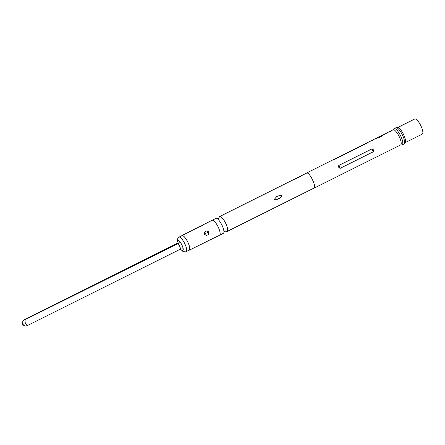 <?xml version="1.0" encoding="UTF-8"?>
<svg xmlns="http://www.w3.org/2000/svg" width="445" height="445" viewBox="0 0 445 445"><rect width="100%" height="100%" fill="white"/><g stroke="black" fill="none" stroke-linecap="round" stroke-linejoin="round"><path stroke-width="0.67" d="M332.96 159.983L367.336 142.717L367.136 143.151L333.978 159.716L332.699 160.016L333.978 159.716M370.896 141.015L370.857 140.943A8.438 2.431 63.5 0 1 371.002 140.848A8.438 2.431 63.5 0 1 371.219 140.781A8.438 2.431 63.5 0 1 371.681 140.82L370.952 141.187A8.438 2.431 63.5 0 0 370.496 141.143A8.438 2.431 63.5 0 0 370.273 141.21L367.336 142.717M370.857 140.943L370.44 141.154M372.643 140.053L371.881 140.414A8.438 2.431 63.5 0 1 372.048 140.37A8.438 2.431 63.5 0 1 372.504 140.409L373.233 140.047A8.438 2.431 63.5 0 0 372.771 140.008A8.438 2.431 63.5 0 0 372.637 140.042L375.085 138.818A8.438 2.431 63.5 0 1 375.224 138.784A8.438 2.431 63.5 0 1 375.686 138.823L376.409 138.462A8.438 2.431 63.5 0 0 375.947 138.417A8.438 2.431 63.5 0 0 375.78 138.462L376.576 138.067M371.848 140.425L371.002 140.848M372.409 140.281L371.881 140.414M376.298 138.517A8.338 2.403 63.5 0 0 375.992 138.512A8.338 2.403 63.5 0 0 375.825 138.556L374.907 138.923M377.293 137.733L376.609 138.05A8.438 2.431 63.5 0 1 376.776 138.006A8.438 2.431 63.5 0 1 376.959 138L379.997 136.671A8.438 2.431 63.5 0 0 379.707 136.621L377.571 137.677A8.438 2.431 63.5 0 0 377.421 137.683A8.438 2.431 63.5 0 0 377.288 137.716L379.735 136.493A8.438 2.431 63.5 0 1 379.869 136.459A8.438 2.431 63.5 0 1 380.553 136.582L377.649 138.056A8.438 2.431 63.5 0 1 377.994 138.239L381.404 136.198A8.438 2.431 63.5 0 0 380.675 136.059A8.438 2.431 63.5 0 0 380.508 136.103L381.282 135.714A8.438 2.431 63.5 0 1 381.504 135.647A8.438 2.431 63.5 0 1 381.688 135.636L385.593 133.689A8.438 2.431 63.5 0 0 385.403 133.695A8.438 2.431 63.5 0 0 385.186 133.767L386.032 133.344M377.137 137.922L376.609 138.05M381.476 136.315L381.437 136.287A8.338 2.403 63.5 0 0 380.72 136.148A8.338 2.403 63.5 0 0 380.553 136.192L379.635 136.559M381.905 135.519L381.448 135.658M381.866 135.447A8.438 2.431 63.5 0 1 382.01 135.352A8.438 2.431 63.5 0 1 382.227 135.286A8.438 2.431 63.5 0 1 382.383 135.274L385.231 133.856A8.338 2.403 63.5 0 1 385.448 133.789A8.338 2.403 63.5 0 1 385.62 133.778L385.643 133.711M382.01 135.352L384.458 134.129A8.438 2.431 63.5 0 1 384.68 134.062A8.438 2.431 63.5 0 1 384.83 134.051L384.797 134.073M385.081 133.934L384.625 134.073M386.827 132.972L386.065 133.328A8.438 2.431 63.5 0 1 386.232 133.283A8.438 2.431 63.5 0 1 386.694 133.328L387.417 132.96A8.438 2.431 63.5 0 0 386.955 132.922A8.438 2.431 63.5 0 0 386.822 132.955L389.269 131.731A8.438 2.431 63.5 0 1 389.408 131.698A8.438 2.431 63.5 0 1 389.87 131.742L390.593 131.375A8.438 2.431 63.5 0 0 390.132 131.336A8.438 2.431 63.5 0 0 389.97 131.381L393.102 129.812A8.438 2.431 -116.5 0 1 393.319 129.745A8.438 2.431 -116.5 0 1 399.221 136.632A8.438 2.431 -116.5 0 1 400.645 144.914L374.568 157.936M386.594 133.2L386.065 133.328M390.482 131.431A8.338 2.403 63.5 0 0 390.176 131.425A8.338 2.403 63.5 0 0 390.015 131.47L389.091 131.837M340.13 168.332C338.712 167.876 338.267 166.919 338.79 165.457L371.953 148.897C373.477 149.336 373.922 150.293 373.294 151.773L340.13 168.332L338.79 165.457M339.802 175.258L374.445 157.958M395.861 127.704A9.095 2.62 -116.5 0 1 396.095 127.626A9.095 2.62 -116.5 0 1 402.452 135.046A9.095 2.62 -116.5 0 1 403.988 143.98C404.377 144.019 404.878 143.351 405.478 141.977A8.438 2.431 -116.5 0 0 403.376 134.117A8.438 2.431 -116.5 0 0 398.353 127.715L396.645 127.454L394.086 128.588A9.095 2.62 63.5 0 1 394.32 128.516A9.095 2.62 63.5 0 1 400.678 135.936A9.095 2.62 63.5 0 1 402.213 144.864L400.344 145.064M405.273 142.606L422.294 134.101A8.438 2.431 -116.5 0 0 420.87 125.818A8.438 2.431 -116.5 0 0 414.968 118.932A8.438 2.431 -116.5 0 0 414.751 118.999L397.73 127.504M281.969 195.611L280.228 195.227L276.623 196.618L274.265 199.46L275.961 199.85L279.527 198.47L281.969 195.611M223.907 232.079L224.669 231.272L225.765 231.15L225.443 230.933A8.338 2.403 -116.5 0 0 226.889 231.534A8.338 2.403 -116.5 0 0 227.106 231.467A8.338 2.403 -116.5 0 0 225.698 223.279A8.338 2.403 -116.5 0 0 219.869 216.476A8.338 2.403 -116.5 0 0 219.658 216.543A8.338 2.403 -116.5 0 0 219.085 217.855M227.106 231.467L313.998 188.074M294.245 179.335C297.533 178.111 300.102 176.832 301.955 175.486L294.245 179.335M275.961 199.85L280.661 197.608L281.819 195.633L280.122 195.244M215.903 218.417A8.338 2.403 63.5 0 1 216.12 218.35A8.338 2.403 63.5 0 1 217.566 218.951A8.338 2.403 63.5 0 1 223.93 231.689A8.338 2.403 63.5 0 1 223.357 233.336L219.602 235.21A8.338 2.403 63.5 0 1 219.602 235.216A8.338 2.403 63.5 0 0 218.195 227.028A8.338 2.403 63.5 0 0 212.365 220.225A8.338 2.403 63.5 0 0 212.154 220.292A8.338 2.403 63.5 0 1 212.154 220.292L215.903 218.417M206.847 230.866L209.005 232.045L208.533 234.482L206.397 235.5L204.483 234.298L204.744 231.967L206.847 230.866L208.705 231.878L206.897 232.919M181.627 235.817A8.188 2.359 63.5 0 1 181.905 235.566A8.188 2.359 63.5 0 1 182.122 235.5A8.188 2.359 63.5 0 1 187.846 242.18A8.188 2.359 63.5 0 1 189.225 250.212A8.188 2.359 63.5 0 1 189.014 250.279A8.188 2.359 63.5 0 1 188.847 250.29M205.501 242.136L210.023 239.905M219.602 235.216L210.112 239.894M212.148 220.292L202.686 225.07L203.042 224.931L202.508 225.687L198.542 227.206L203.154 224.986M204.744 231.967L204.511 234.265L206.397 235.5M208.533 234.482L208.705 231.878M198.542 227.206L181.905 235.566M202.959 225.298A2.019 1.841 -103.7 0 0 202.959 225.226L201.312 225.871M182.161 235.589A8.088 2.331 -116.5 0 0 181.955 235.655L178.923 237.168A8.088 2.331 63.5 0 1 179.135 237.102A8.088 2.331 63.5 0 1 184.786 243.699A8.088 2.331 63.5 0 1 186.149 251.636L189.181 250.123A8.088 2.331 -116.5 0 0 187.818 242.186A8.088 2.331 -116.5 0 0 182.161 235.589M177.555 241.023A5.557 1.602 -116.5 0 1 178.033 240.467A5.557 1.602 -116.5 0 1 178.935 240.817A5.557 1.602 63.5 0 1 180.904 243.165L179.596 241.902L178.267 243.476L23.212 320.595L23.385 320.189L176.459 243.749L177.555 241.023L178.935 240.817L179.596 241.902M25.938 325.668L25.766 326.068L27.746 325.395L180.82 248.95L182.906 249L182.851 247.348A5.557 1.602 63.5 0 1 183.19 249.94L181.81 250.151L180.342 249.189M182.906 249L183.19 249.94A5.557 1.602 -116.5 0 1 182.711 250.502A5.557 1.602 -116.5 0 1 181.81 250.151M27.746 325.395C25.537 324.255 24.686 322.43 25.193 319.916M22.333 323.281A1.012 0.289 63.5 0 1 23.062 324.149A1.012 0.289 63.5 0 1 23.184 325.106A1.012 0.289 63.5 0 1 23.112 325.095A1.012 0.289 63.5 0 1 22.5 324.327A1.012 0.289 63.5 0 1 22.25 323.37A1.012 0.289 63.5 0 1 22.333 323.281M23.212 320.595L23.385 320.189M370.657 141.137L371.047 140.937A8.338 2.403 63.5 0 1 371.264 140.87A8.338 2.403 63.5 0 1 371.569 140.876M372.209 140.359L372.637 140.042M372.682 140.131A8.338 2.403 63.5 0 1 372.815 140.097A8.338 2.403 63.5 0 1 373.121 140.103M375.825 138.556L375.385 138.773M376.937 138L377.327 137.805A8.338 2.403 63.5 0 1 377.466 137.778A8.338 2.403 63.5 0 1 377.616 137.766L377.571 137.677M380.553 136.192L380.036 136.454M377.616 137.766L379.746 136.71A8.338 2.403 63.5 0 1 379.885 136.726M380.564 136.704L377.761 138.106M384.842 134.167L382.45 135.252M381.665 135.636L382.055 135.441A8.338 2.403 63.5 0 1 382.272 135.375A8.338 2.403 63.5 0 1 382.422 135.363M387.306 133.022A8.338 2.403 63.5 0 0 387 133.011A8.338 2.403 63.5 0 0 386.866 133.044L386.822 132.955M390.015 131.47L389.57 131.692M306.249 173.3L306.739 173.038C309.709 171.97 317.313 188.274 313.803 188.185L314.025 188.129M204.628 234.487L205.746 233.558M182.851 247.348A5.557 1.602 -116.5 0 0 180.904 243.165L182.851 247.348M373.294 151.773L371.953 148.897M367.136 143.151L366.191 143.296M180.82 248.95L178.267 243.476L176.459 243.749M306.499 173.061L332.571 160.039M314.042 188.163L340.114 175.141M403.988 143.98L402.213 144.864M219.085 218.195L219.101 217.805L218.345 218.612L217.243 218.734M219.658 216.543L294.573 179.129M301.198 175.82L306.544 173.149M189.225 250.212L205.846 242.008M180.898 249.523L182.862 251.369L185.254 251.92L186.149 251.636M394.086 128.588L392.801 129.962M177.321 242.052L177.299 239.199L178.923 237.168M23.112 325.095L25.632 326.068M22.25 323.37L23.057 320.539M386.394 133.278L386.866 133.038"/></g></svg>

